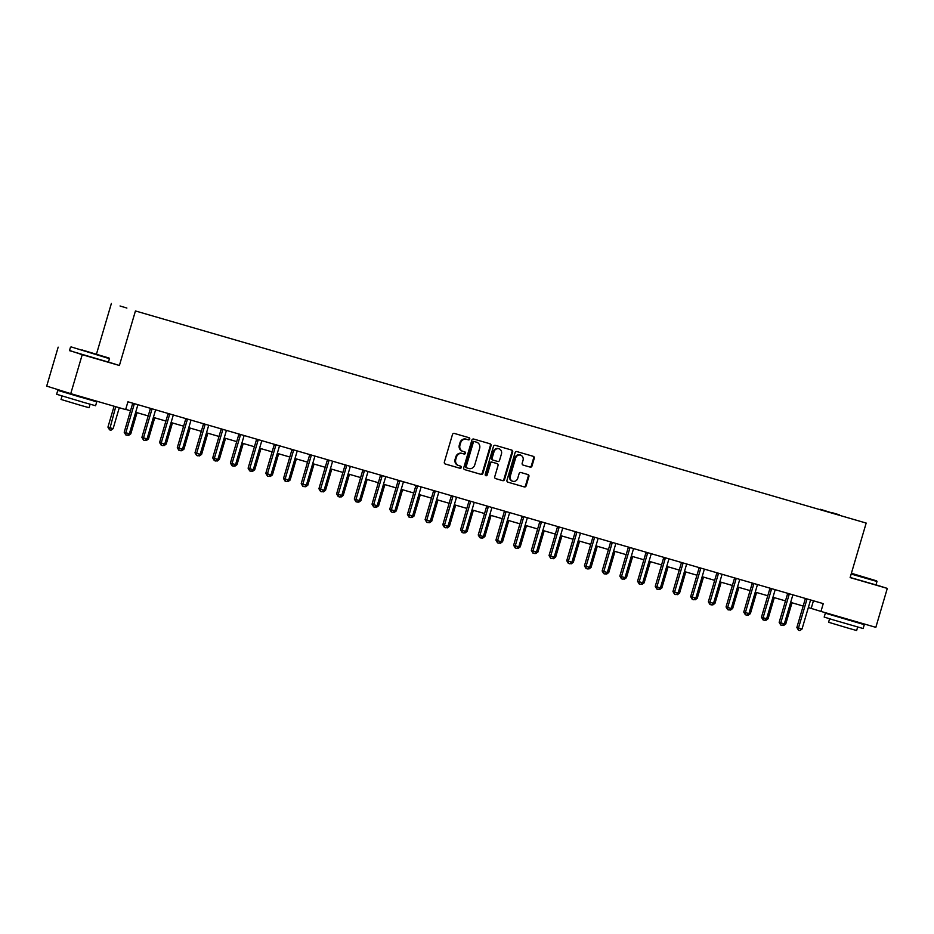 <?xml version="1.0" encoding="UTF-8"?>
<svg xmlns="http://www.w3.org/2000/svg" width="934" height="934" viewBox="0 0 934 934"><rect width="100%" height="100%" fill="white"/><g stroke="black" fill="none" stroke-linecap="round" stroke-linejoin="round"><path stroke-width="1.4" d="M469.732 439.062A1.121 1.016 107.4 0 0 469.066 437.707L454.298 433.411A1.599 1.448 107.4 0 0 452.465 434.543L444.362 462.073A1.599 1.448 107.4 0 0 445.273 464L460.065 468.296A1.121 1.016 107.4 0 0 460.696 466.148L458.792 465.599A5.102 4.635 107.4 0 1 455.78 459.411L456.457 457.123A5.102 4.635 107.4 0 1 462.342 453.515L464.256 454.064A1.121 1.016 107.4 0 0 464.887 451.928L462.972 451.379A5.102 4.635 107.4 0 1 459.96 445.191L460.637 442.891A5.102 4.635 107.4 0 1 466.533 439.295L468.436 439.844A1.121 1.016 107.4 0 0 469.732 439.062M462.809 451.32L462.318 451.169A5.102 4.635 107.4 0 1 459.318 444.981L459.995 442.693A5.102 4.635 107.4 0 1 465.879 439.085L467.794 439.645A1.121 1.016 107.4 0 0 468.576 437.556M445.121 463.941L459.423 468.086A1.121 1.016 107.4 0 0 460.205 466.008M458.617 465.541L458.139 465.389A5.102 4.635 107.4 0 1 455.127 459.213L455.804 456.913A5.102 4.635 107.4 0 1 461.688 453.305L463.603 453.866A1.121 1.016 107.4 0 0 464.385 451.787M832.416 512.743L839.479 514.867L832.416 512.743M530.15 467.14A1.599 1.448 107.4 0 0 531.995 466.008L534.26 458.29A1.599 1.448 107.4 0 0 533.326 456.352L516.922 451.589A1.599 1.448 107.4 0 0 515.078 452.721L506.975 480.251A1.599 1.448 107.4 0 0 507.898 482.178L524.324 486.941A1.599 1.448 107.4 0 0 526.157 485.82L528.913 476.492A1.599 1.448 107.4 0 0 527.967 474.554L520.95 472.522A1.599 1.448 107.4 0 0 519.106 473.643L517.751 478.266A4.261 3.876 107.4 0 1 512.754 481.267A4.261 3.876 107.4 0 1 510.314 476.118L515.65 457.987A4.261 3.876 107.4 0 1 523.087 460.147L522.188 463.171A1.599 1.448 107.4 0 0 523.133 465.097L529.496 466.93A1.599 1.448 107.4 0 0 531.341 465.809L533.618 458.08A1.599 1.448 107.4 0 0 532.859 456.224M850.127 577.597L887.3 588.397L875.835 627.344L820.963 611.42L823.251 603.633L127.923 401.795L125.635 409.582L70.751 393.646L82.215 354.698L119.4 365.486L135.442 310.952L866.18 523.063L850.127 577.597M491.039 445.74A1.599 1.448 107.4 0 0 490.093 443.802L473.69 439.05A1.599 1.448 107.4 0 0 471.857 440.171L463.754 467.701A1.599 1.448 107.4 0 0 464.665 469.627L481.092 474.402A1.599 1.448 107.4 0 0 482.936 473.269L491.039 445.74L490.385 445.541A1.599 1.448 107.4 0 0 489.626 443.673M495.312 445.32L511.715 450.083A1.599 1.448 107.4 0 0 511.715 450.083A1.599 1.448 107.4 0 1 512.649 452.009L504.547 479.539A1.599 1.448 107.4 0 1 502.702 480.671L495.685 478.628A1.599 1.448 107.4 0 0 495.685 478.628L495.685 478.628A1.599 1.448 107.4 0 1 494.751 476.702L498.032 465.529A1.599 1.448 107.4 0 0 497.098 463.603L492.44 462.248A1.599 1.448 107.4 0 0 490.595 463.381L487.174 474.997A1.121 1.016 107.4 0 1 485.225 474.437L493.467 446.44A1.599 1.448 107.4 0 1 495.312 445.32M126.884 308.045L120.042 305.99L126.884 308.045M135.442 310.952L866.18 523.063M820.321 509.684L834.319 513.747M820.426 509.299L834.377 513.665M69.536 350.46L82.215 354.698M58.165 347.156L46.7 386.116L70.751 393.646M887.3 588.397L875.999 584.847M96.447 354.184L111.391 303.41M808.354 607.532L820.963 611.42M125.693 409.372L130.503 410.773M135.687 412.279L148.214 415.91M153.386 417.416L165.913 421.047M171.085 422.553L183.613 426.184M188.785 427.69L201.312 431.321M206.496 432.827L219.023 436.458M224.195 437.964L236.722 441.607M241.894 443.101L254.422 446.744M259.594 448.238L272.121 451.881M277.305 453.387L289.82 457.018M295.004 458.524L307.531 462.155M312.703 463.661L325.23 467.292M330.402 468.798L342.93 472.429M348.102 473.935L360.629 477.566M365.813 479.072L378.328 482.715M383.512 484.209L396.039 487.852M401.211 489.346L413.739 492.989M418.911 494.495L431.438 498.126M436.61 499.632L449.137 503.263M454.321 504.769L466.848 508.4M472.02 509.906L484.548 513.537M489.72 515.043L502.247 518.674M507.419 520.18L519.946 523.822M525.13 525.317L537.645 528.959M542.829 530.454L555.356 534.096M560.528 535.591L573.056 539.233M578.228 540.739L590.755 544.37M595.927 545.876L608.454 549.507M613.638 551.013L626.165 554.644M631.337 556.15L643.865 559.781M649.037 561.287L661.564 564.93M666.736 566.424L679.263 570.067M684.435 571.561L696.962 575.204M702.146 576.698L714.673 580.341M719.845 581.847L732.373 585.478M737.545 586.984L750.072 590.615M755.244 592.121L767.771 595.752M772.955 597.258L785.471 600.889M790.654 602.395L803.182 606.038M813.444 600.784L811.202 608.361M119.4 365.486L108.449 362.053M464.502 469.568L480.438 474.192A1.599 1.448 107.4 0 0 482.283 473.071L490.385 445.541M474.589 441.63A1.121 1.016 107.4 0 0 473.304 442.424L466.194 466.58A1.121 1.016 107.4 0 0 466.848 467.934L468.868 468.518A5.102 4.635 107.4 0 0 474.752 464.922L479.621 448.402A5.102 4.635 107.4 0 0 476.609 442.214L473.947 441.432A1.121 1.016 107.4 0 0 472.651 442.214L473.304 442.424M466.183 467.724L466.194 467.736A1.121 1.016 107.4 0 1 465.541 466.381L472.651 442.214M476.13 442.062A5.102 4.635 107.4 0 0 475.955 442.016L476.609 442.214M473.947 441.432L475.955 442.016M495.51 478.57L502.06 480.461A1.599 1.448 107.4 0 0 503.893 479.34L511.995 451.811A1.599 1.448 107.4 0 0 511.248 449.943M496.503 463.416A1.599 1.448 107.4 0 0 496.444 463.392L491.786 462.05A1.599 1.448 107.4 0 0 489.941 463.171L486.521 474.799L487.174 474.997M485.563 475.616A1.121 1.016 107.4 0 0 486.521 474.799M501.441 453.947A4.261 3.876 107.4 0 0 499.001 448.799A4.261 3.876 107.4 0 0 494.004 451.787L492.125 458.174A1.599 1.448 107.4 0 0 493.07 460.112L497.729 461.466A1.599 1.448 107.4 0 0 499.562 460.334L501.441 453.947M499.001 448.799L498.347 448.6A4.261 3.876 107.4 0 0 493.362 451.589L494.004 451.787M492.393 459.902L492.416 459.902A1.599 1.448 107.4 0 0 492.416 459.902A1.599 1.448 107.4 0 1 491.482 457.975L493.362 451.589M522.947 465.027L529.496 466.93M520.635 454.998L519.993 454.8A4.261 3.876 107.4 0 0 514.996 457.788L515.65 457.987M512.754 481.267L512.101 481.057A4.261 3.876 107.4 0 1 509.66 475.908L514.996 457.788M507.734 482.119L523.67 486.742A1.599 1.448 107.4 0 0 525.515 485.61L528.259 476.282A1.599 1.448 107.4 0 0 527.5 474.425M114.088 406.232L107.935 427.13L109.57 427.644L113.107 428.671L119.272 407.738M115.723 406.71L109.547 429.827L107.935 427.13M113.107 428.671L110.959 430.235L109.547 429.827M134.169 404.375L132.546 403.862L124.199 432.22L125.821 432.734L134.169 404.375A1.623 1.471 107.4 0 0 134.239 403.768L134.227 403.616M129.359 433.761L127.211 435.326L125.798 434.917L125.821 432.734L129.359 433.761L137.707 405.403A1.623 1.471 107.4 0 1 137.975 404.854L138.069 404.737M132.546 403.862A1.623 1.471 107.4 0 0 132.605 403.254L132.605 403.149M125.798 434.917L124.199 432.22M129.464 433.423L130.807 433.808L137.029 412.665M130.807 433.808L128.659 435.372L127.584 435.057M147.163 438.56L148.506 438.945L154.729 417.802M148.506 438.945L146.358 440.509L145.284 440.194M164.863 443.697L166.217 444.082L172.44 422.939M166.217 444.082L164.069 445.646L162.983 445.331M151.868 409.512L150.246 409.01L141.898 437.369L143.521 437.871L151.868 409.512A1.623 1.471 107.4 0 0 151.938 408.905L151.927 408.753M147.058 438.898L144.91 440.463L143.497 440.054L143.521 437.871L147.058 438.898L155.406 410.54A1.623 1.471 107.4 0 1 155.686 409.991L155.768 409.874M150.246 409.01A1.623 1.471 107.4 0 0 150.316 408.392L150.304 408.286M143.497 440.054L141.898 437.369M169.568 414.649L167.945 414.147L159.597 442.506L161.22 443.008L169.568 414.649A1.623 1.471 107.4 0 0 169.638 414.042L169.626 413.89M164.769 444.035L162.621 445.6L161.197 445.191L161.22 443.008L164.769 444.035L173.105 415.677A1.623 1.471 107.4 0 1 173.385 415.128L173.467 415.011M167.945 414.147A1.623 1.471 107.4 0 0 168.015 413.529L168.003 413.423M161.197 445.191L159.597 442.506M187.267 419.786L185.644 419.284L177.297 447.643L178.919 448.145L187.267 419.786A1.623 1.471 107.4 0 0 187.337 419.179L187.325 419.039M182.469 449.172L180.32 450.748L178.908 450.328L178.919 448.145L182.469 449.172L190.816 420.814A1.623 1.471 107.4 0 1 191.085 420.265L191.178 420.148M185.644 419.284A1.623 1.471 107.4 0 0 185.714 418.666L185.703 418.56M178.908 450.328L177.297 447.643M182.562 448.834L183.916 449.219L190.139 428.076M183.916 449.219L181.768 450.783L180.682 450.48M204.978 424.935L203.343 424.421L194.996 452.78L196.63 453.294L204.978 424.935A1.623 1.471 107.4 0 0 205.048 424.316L205.036 424.176M200.168 454.321L198.02 455.885L196.607 455.465L196.63 453.294L200.168 454.321L208.516 425.962A1.623 1.471 107.4 0 1 208.784 425.402L208.877 425.285M203.343 424.421A1.623 1.471 107.4 0 0 203.414 423.814L203.414 423.697M196.607 455.465L194.996 452.78M82.169 349.993L109.115 358.072L82.169 349.993M70.482 347.214L69.478 350.647L108.437 362.112L109.441 358.679L71.089 346.888M86.138 351.231L99.611 355.282L86.138 351.231M87.901 399.098L96.739 401.842L95.595 405.741L84.247 402.554L56.635 394.276L57.78 390.377L66.711 392.864M96.739 401.842L57.78 390.377M90.108 404.235L89.08 407.714L80.908 405.426L61.037 399.46L62.064 395.981M88.029 398.666L81.678 397.499L66.664 392.992L66.828 392.42M851.318 573.569L876.664 580.878L851.399 573.278M850.162 577.469L875.987 584.906L876.991 581.485L851.178 574.048M851.376 573.371L867.161 578.076L851.341 573.488M855.451 621.904L864.289 624.648L863.144 628.535L833.128 619.849L824.185 617.07L825.341 613.183L834.26 615.658M864.289 624.648L825.341 613.183M857.657 627.041L856.641 630.52L848.469 628.22L828.586 622.266L829.614 618.787M855.579 621.472L849.239 620.293L834.366 615.308M200.273 453.971L201.616 454.356L207.838 433.213M201.616 454.356L199.467 455.92L198.393 455.617M217.972 459.108L219.315 459.505L225.538 438.361M219.315 459.505L217.167 461.069L216.093 460.754M235.672 464.245L237.014 464.642L243.237 443.498M237.014 464.642L234.878 466.206L233.792 465.891M253.371 469.382L254.725 469.779L260.948 448.635M254.725 469.779L252.577 471.343L251.491 471.028M271.082 474.53L272.424 474.916L278.647 453.772M272.424 474.916L270.276 476.48L269.202 476.165M222.677 430.072L221.054 429.558L212.707 457.917L214.33 458.431L222.677 430.072A1.623 1.471 107.4 0 0 222.747 429.453L222.736 429.313M217.867 459.458L215.719 461.022L214.306 460.614L214.33 458.431L217.867 459.458L226.215 431.099A1.623 1.471 107.4 0 1 226.483 430.539L226.577 430.422M221.054 429.558A1.623 1.471 107.4 0 0 221.113 428.951L221.113 428.834M214.306 460.614L212.707 457.917M240.377 435.209L238.754 434.695L230.406 463.054L232.029 463.568L240.377 435.209A1.623 1.471 107.4 0 0 240.447 434.59L240.435 434.45M235.566 464.595L233.43 466.159L232.006 465.751L232.029 463.568L235.566 464.595L243.914 436.236A1.623 1.471 107.4 0 1 244.194 435.688L244.276 435.559M238.754 434.695A1.623 1.471 107.4 0 0 238.824 434.088L238.812 433.983M232.006 465.751L230.406 463.054M258.076 440.346L256.453 439.832L248.105 468.191L249.728 468.705L258.076 440.346A1.623 1.471 107.4 0 0 258.146 439.739L258.134 439.587M253.277 469.732L251.129 471.296L249.705 470.888L249.728 468.705L253.277 469.732L261.613 441.373A1.623 1.471 107.4 0 1 261.894 440.825L261.975 440.708M256.453 439.832A1.623 1.471 107.4 0 0 256.523 439.225L256.511 439.12M249.705 470.888L248.105 468.191M275.775 445.483L274.152 444.969L265.805 473.328L267.439 473.842L275.775 445.483A1.623 1.471 107.4 0 0 275.845 444.876L275.845 444.724M270.977 474.869L268.829 476.433L267.416 476.025L267.439 473.842L270.977 474.869L279.324 446.51A1.623 1.471 107.4 0 1 279.593 445.962L279.686 445.845M274.152 444.969A1.623 1.471 107.4 0 0 274.222 444.362L274.222 444.257M267.416 476.025L265.805 473.328M293.486 450.62L291.852 450.118L283.516 478.477L285.139 478.979L293.486 450.62A1.623 1.471 107.4 0 0 293.556 450.013L293.545 449.861M288.676 480.006L286.528 481.57L285.115 481.162L285.139 478.979L288.676 480.006L297.024 451.647A1.623 1.471 107.4 0 1 297.292 451.099L297.386 450.982M291.852 450.118A1.623 1.471 107.4 0 0 291.922 449.499L291.922 449.394M285.115 481.162L283.516 478.477M288.781 479.667L290.124 480.053L296.347 458.909M290.124 480.053L287.976 481.617L286.901 481.302M311.185 455.757L309.563 455.255L301.215 483.614L302.838 484.116L311.185 455.757A1.623 1.471 107.4 0 0 311.256 455.15L311.244 454.998M306.375 485.143L304.227 486.707L302.814 486.299L302.838 484.116L306.375 485.143L314.723 456.784A1.623 1.471 107.4 0 1 315.003 456.236L315.085 456.119M309.563 455.255A1.623 1.471 107.4 0 0 309.633 454.636L309.621 454.531M302.814 486.299L301.215 483.614M306.48 484.804L307.823 485.19L314.046 464.046M307.823 485.19L305.675 486.754L304.601 486.439M328.885 460.894L327.262 460.392L318.914 488.751L320.537 489.253L328.885 460.894A1.623 1.471 107.4 0 0 328.955 460.287L328.943 460.147M324.075 490.28L321.938 491.844L320.514 491.436L320.537 489.253L324.075 490.28L332.422 461.921A1.623 1.471 107.4 0 1 332.702 461.373L332.784 461.256M327.262 460.392A1.623 1.471 107.4 0 0 327.332 459.773L327.32 459.668M320.514 491.436L318.914 488.751M324.18 489.941L325.522 490.327L331.745 469.183M325.522 490.327L323.386 491.891L322.3 491.588M346.584 466.043L344.961 465.529L336.614 493.888L338.236 494.401L346.584 466.043A1.623 1.471 107.4 0 0 346.654 465.424L346.642 465.284M341.786 495.429L339.637 496.993L338.225 496.573L338.236 494.401L341.786 495.429L350.133 467.07A1.623 1.471 107.4 0 1 350.402 466.51L350.483 466.393M344.961 465.529A1.623 1.471 107.4 0 0 345.031 464.922L345.02 464.805M338.225 496.573L336.614 493.888M341.879 495.078L343.233 495.464L349.456 474.32M343.233 495.464L341.085 497.028L339.999 496.725M364.295 471.18L362.661 470.666L354.313 499.025L355.947 499.538L364.295 471.18A1.623 1.471 107.4 0 0 364.353 470.561L364.353 470.421M359.485 500.566L357.337 502.13L355.924 501.721L355.947 499.538L359.485 500.566L367.833 472.207A1.623 1.471 107.4 0 1 368.101 471.647L368.194 471.53M362.661 470.666A1.623 1.471 107.4 0 0 362.731 470.059L362.731 469.942M355.924 501.721L354.313 499.025M359.59 500.215L360.933 500.612L367.155 479.469M360.933 500.612L358.784 502.177L357.71 501.862M381.994 476.317L380.372 475.803L372.024 504.162L373.647 504.675L381.994 476.317A1.623 1.471 107.4 0 0 382.064 475.698L382.053 475.558M377.184 505.703L375.036 507.267L373.623 506.858L373.647 504.675L377.184 505.703L385.532 477.344A1.623 1.471 107.4 0 1 385.8 476.795L385.894 476.667M380.372 475.803A1.623 1.471 107.4 0 0 380.43 475.196L380.43 475.091M373.623 506.858L372.024 504.162M377.289 505.352L378.632 505.749L384.855 484.606M378.632 505.749L376.484 507.314L375.41 506.999M399.694 481.454L398.071 480.94L389.723 509.299L391.346 509.812L399.694 481.454A1.623 1.471 107.4 0 0 399.764 480.847L399.752 480.695M394.884 510.84L392.747 512.404L391.323 511.995L391.346 509.812L394.884 510.84L403.231 482.481A1.623 1.471 107.4 0 1 403.511 481.932L403.593 481.816M398.071 480.94A1.623 1.471 107.4 0 0 398.141 480.333L398.129 480.228M391.323 511.995L389.723 509.299M394.989 510.489L396.331 510.886L402.554 489.743M396.331 510.886L394.195 512.451L393.109 512.136M412.688 515.638L414.042 516.023L420.265 494.88M414.042 516.023L411.894 517.588L410.808 517.273M430.387 520.775L431.742 521.16L437.964 500.017M431.742 521.16L429.593 522.725L428.508 522.41M448.098 525.912L449.441 526.297L455.664 505.154M449.441 526.297L447.293 527.862L446.219 527.547M465.797 531.049L467.14 531.434L473.363 510.291M467.14 531.434L464.992 532.999L463.918 532.695M483.497 536.186L484.839 536.571L491.062 515.428M484.839 536.571L482.703 538.136L481.617 537.832M501.196 541.323L502.55 541.72L508.773 520.577M502.55 541.72L500.402 543.284L499.316 542.969M518.907 546.46L520.25 546.857L526.472 525.714M520.25 546.857L518.101 548.421L517.027 548.106M536.606 551.597L537.949 551.994L544.172 530.851M537.949 551.994L535.801 553.558L534.727 553.243M554.306 556.746L555.648 557.131L561.871 535.988M555.648 557.131L553.5 558.695L552.426 558.38M572.005 561.883L573.348 562.268L579.57 541.125M573.348 562.268L571.211 563.832L570.125 563.517M589.704 567.02L591.059 567.405L597.281 546.262M591.059 567.405L588.91 568.969L587.825 568.654M607.415 572.157L608.758 572.542L614.981 551.399M608.758 572.542L606.61 574.106L605.536 573.803M625.115 577.294L626.457 577.679L632.68 556.536M626.457 577.679L624.309 579.243L623.235 578.94M642.814 582.431L644.156 582.828L650.379 561.684M644.156 582.828L642.02 584.392L640.934 584.077M660.513 587.568L661.867 587.965L668.09 566.821M661.867 587.965L659.719 589.529L658.633 589.214M678.212 592.705L679.567 593.102L685.789 571.958M679.567 593.102L677.419 594.666L676.333 594.351M695.923 597.853L697.266 598.239L703.489 577.095M697.266 598.239L695.118 599.803L694.044 599.488M417.393 486.591L415.77 486.077L407.422 514.436L409.045 514.949L417.393 486.591A1.623 1.471 107.4 0 0 417.463 485.984L417.451 485.832M412.594 515.977L410.446 517.541L409.022 517.132L409.045 514.949L412.594 515.977L420.93 487.618A1.623 1.471 107.4 0 1 421.211 487.069L421.292 486.953M415.77 486.077A1.623 1.471 107.4 0 0 415.84 485.47L415.828 485.365M409.022 517.132L407.422 514.436M435.092 491.728L433.469 491.226L425.122 519.584L426.756 520.086L435.092 491.728A1.623 1.471 107.4 0 0 435.162 491.121L435.162 490.969M430.294 521.114L428.146 522.678L426.733 522.269L426.756 520.086L430.294 521.114L438.641 492.755A1.623 1.471 107.4 0 1 438.91 492.206L439.003 492.09M433.469 491.226A1.623 1.471 107.4 0 0 433.539 490.607L433.528 490.502M426.733 522.269L425.122 519.584M452.803 496.865L451.169 496.363L442.821 524.721L444.456 525.223L452.803 496.865A1.623 1.471 107.4 0 0 452.873 496.258L452.862 496.106M447.993 526.251L445.845 527.815L444.432 527.406L444.456 525.223L447.993 526.251L456.341 497.892A1.623 1.471 107.4 0 1 456.609 497.343L456.703 497.227M451.169 496.363A1.623 1.471 107.4 0 0 451.239 495.744L451.239 495.639M444.432 527.406L442.821 524.721M470.502 502.002L468.88 501.5L460.532 529.858L462.155 530.36L470.502 502.002A1.623 1.471 107.4 0 0 470.573 501.395L470.561 501.254M465.692 531.388L463.544 532.952L462.132 532.543L462.155 530.36L465.692 531.388L474.04 503.029A1.623 1.471 107.4 0 1 474.32 502.48L474.402 502.364M468.88 501.5A1.623 1.471 107.4 0 0 468.95 500.881L468.938 500.776M462.132 532.543L460.532 529.858M488.202 507.15L486.579 506.637L478.231 534.995L479.854 535.509L488.202 507.15A1.623 1.471 107.4 0 0 488.272 506.532L488.26 506.391M483.392 536.536L481.255 538.101L479.831 537.68L479.854 535.509L483.392 536.536L491.739 508.178A1.623 1.471 107.4 0 1 492.02 507.617L492.101 507.501M486.579 506.637A1.623 1.471 107.4 0 0 486.649 506.03L486.637 505.913M479.831 537.68L478.231 534.995M505.901 512.287L504.278 511.774L495.931 540.132L497.553 540.646L505.901 512.287A1.623 1.471 107.4 0 0 505.971 511.669L505.959 511.528M501.103 541.673L498.954 543.238L497.542 542.829L497.553 540.646L501.103 541.673L509.45 513.315A1.623 1.471 107.4 0 1 509.719 512.754L509.801 512.638M504.278 511.774A1.623 1.471 107.4 0 0 504.348 511.167L504.337 511.05M497.542 542.829L495.931 540.132M523.6 517.424L521.978 516.911L513.63 545.269L515.264 545.783L523.6 517.424A1.623 1.471 107.4 0 0 523.67 516.806L523.67 516.665M518.802 546.81L516.654 548.375L515.241 547.966L515.264 545.783L518.802 546.81L527.15 518.452A1.623 1.471 107.4 0 1 527.418 517.903L527.512 517.775M521.978 516.911A1.623 1.471 107.4 0 0 522.048 516.304L522.048 516.198M515.241 547.966L513.63 545.269M541.311 522.561L539.677 522.048L531.341 550.406L532.964 550.92L541.311 522.561A1.623 1.471 107.4 0 0 541.381 521.954L541.37 521.802M536.501 551.947L534.353 553.512L532.94 553.103L532.964 550.92L536.501 551.947L544.849 523.589A1.623 1.471 107.4 0 1 545.117 523.04L545.211 522.923M539.677 522.048A1.623 1.471 107.4 0 0 539.747 521.441L539.747 521.335M532.94 553.103L531.341 550.406M559.011 527.698L557.388 527.185L549.04 555.543L550.663 556.057L559.011 527.698A1.623 1.471 107.4 0 0 559.081 527.091L559.069 526.939M554.201 557.084L552.052 558.649L550.64 558.24L550.663 556.057L554.201 557.084L562.548 528.726A1.623 1.471 107.4 0 1 562.828 528.177L562.91 528.06M557.388 527.185A1.623 1.471 107.4 0 0 557.458 526.578L557.446 526.472M550.64 558.24L549.04 555.543M576.71 532.835L575.087 532.333L566.74 560.692L568.362 561.194L576.71 532.835A1.623 1.471 107.4 0 0 576.78 532.228L576.768 532.076M571.9 562.221L569.763 563.786L568.339 563.377L568.362 561.194L571.9 562.221L580.247 533.863A1.623 1.471 107.4 0 1 580.528 533.314L580.609 533.197M575.087 532.333A1.623 1.471 107.4 0 0 575.157 531.715L575.146 531.609M568.339 563.377L566.74 560.692M594.409 537.972L592.786 537.47L584.439 565.829L586.062 566.331L594.409 537.972A1.623 1.471 107.4 0 0 594.479 537.365L594.468 537.213M589.611 567.358L587.463 568.923L586.05 568.514L586.062 566.331L589.611 567.358L597.958 539A1.623 1.471 107.4 0 1 598.227 538.451L598.309 538.334M592.786 537.47A1.623 1.471 107.4 0 0 592.856 536.852L592.845 536.746M586.05 568.514L584.439 565.829M612.12 543.109L610.486 542.607L602.138 570.966L603.773 571.468L612.12 543.109A1.623 1.471 107.4 0 0 612.179 542.502L612.179 542.362M607.31 572.495L605.162 574.06L603.749 573.651L603.773 571.468L607.31 572.495L615.658 544.137A1.623 1.471 107.4 0 1 615.926 543.588L616.02 543.471M610.486 542.607A1.623 1.471 107.4 0 0 610.556 541.989L610.556 541.883M603.749 573.651L602.138 570.966M629.82 548.258L628.197 547.744L619.849 576.103L621.472 576.617L629.82 548.258A1.623 1.471 107.4 0 0 629.89 547.639L629.878 547.499M625.009 577.644L622.861 579.208L621.449 578.788L621.472 576.617L625.009 577.644L633.357 549.285A1.623 1.471 107.4 0 1 633.626 548.725L633.719 548.608M628.197 547.744A1.623 1.471 107.4 0 0 628.255 547.137L628.255 547.02M621.449 578.788L619.849 576.103M647.519 553.395L645.896 552.881L637.548 581.24L639.171 581.754L647.519 553.395A1.623 1.471 107.4 0 0 647.589 552.776L647.577 552.636M642.709 582.781L640.572 584.345L639.148 583.937L639.171 581.754L642.709 582.781L651.056 554.422A1.623 1.471 107.4 0 1 651.337 553.862L651.418 553.745M645.896 552.881A1.623 1.471 107.4 0 0 645.966 552.274L645.954 552.157M639.148 583.937L637.548 581.24M665.218 558.532L663.595 558.018L655.248 586.377L656.871 586.891L665.218 558.532A1.623 1.471 107.4 0 0 665.288 557.913L665.277 557.773M660.42 587.918L658.272 589.482L656.847 589.074L656.871 586.891L660.42 587.918L668.756 559.559A1.623 1.471 107.4 0 1 669.036 559.011L669.118 558.882M663.595 558.018A1.623 1.471 107.4 0 0 663.665 557.411L663.654 557.306M656.847 589.074L655.248 586.377M682.917 563.669L681.295 563.155L672.947 591.514L674.581 592.028L682.917 563.669A1.623 1.471 107.4 0 0 682.987 563.062L682.987 562.91M678.119 593.055L675.971 594.619L674.558 594.211L674.581 592.028L678.119 593.055L686.467 564.696A1.623 1.471 107.4 0 1 686.735 564.148L686.829 564.031M681.295 563.155A1.623 1.471 107.4 0 0 681.365 562.548L681.365 562.443M674.558 594.211L672.947 591.514M700.628 568.806L698.994 568.292L690.658 596.651L692.281 597.165L700.628 568.806A1.623 1.471 107.4 0 0 700.698 568.199L700.687 568.047M695.818 598.192L693.67 599.756L692.257 599.348L692.281 597.165L695.818 598.192L704.166 569.833A1.623 1.471 107.4 0 1 704.434 569.285L704.528 569.168M698.994 568.292A1.623 1.471 107.4 0 0 699.064 567.685L699.064 567.58M692.257 599.348L690.658 596.651M718.328 573.943L716.705 573.441L708.357 601.8L709.98 602.302L718.328 573.943A1.623 1.471 107.4 0 0 718.398 573.336L718.386 573.184M713.518 603.329L711.369 604.893L709.957 604.485L709.98 602.302L713.518 603.329L721.865 574.97A1.623 1.471 107.4 0 1 722.145 574.422L722.227 574.305M716.705 573.441A1.623 1.471 107.4 0 0 716.775 572.822L716.763 572.717M709.957 604.485L708.357 601.8M713.623 602.99L714.965 603.376L721.188 582.232M714.965 603.376L712.817 604.94L711.743 604.625M736.027 579.08L734.404 578.578L726.057 606.937L727.679 607.439L736.027 579.08A1.623 1.471 107.4 0 0 736.097 578.473L736.085 578.321M731.217 608.466L729.08 610.03L727.656 609.622L727.679 607.439L731.217 608.466L739.565 580.107A1.623 1.471 107.4 0 1 739.845 579.559L739.926 579.442M734.404 578.578A1.623 1.471 107.4 0 0 734.474 577.959L734.463 577.854M727.656 609.622L726.057 606.937M731.322 608.127L732.665 608.513L738.887 587.369M732.665 608.513L730.528 610.077L729.442 609.762M753.726 584.217L752.104 583.715L743.756 612.074L745.379 612.576L753.726 584.217A1.623 1.471 107.4 0 0 753.796 583.61L753.785 583.47M748.928 613.603L746.78 615.167L745.367 614.759L745.379 612.576L748.928 613.603L757.276 585.244A1.623 1.471 107.4 0 1 757.544 584.696L757.626 584.579M752.104 583.715A1.623 1.471 107.4 0 0 752.174 583.096L752.162 582.991M745.367 614.759L743.756 612.074M749.021 613.264L750.376 613.65L756.598 592.506M750.376 613.65L748.227 615.214L747.142 614.911M771.437 589.366L769.803 588.852L761.455 617.211L763.09 617.724L771.437 589.366A1.623 1.471 107.4 0 0 771.496 588.747L771.496 588.607M766.627 618.752L764.479 620.316L763.066 619.896L763.09 617.724L766.627 618.752L774.975 590.393A1.623 1.471 107.4 0 1 775.243 589.833L775.337 589.716M769.803 588.852A1.623 1.471 107.4 0 0 769.873 588.245L769.873 588.128M763.066 619.896L761.455 617.211M766.732 618.401L768.075 618.787L774.298 597.643M768.075 618.787L765.927 620.351L764.853 620.048M789.137 594.503L787.514 593.989L779.166 622.348L780.789 622.861L789.137 594.503A1.623 1.471 107.4 0 0 789.207 593.884L789.195 593.744M784.326 623.889L782.178 625.453L780.766 625.044L780.789 622.861L784.326 623.889L792.674 595.53A1.623 1.471 107.4 0 1 792.943 594.97L793.036 594.853M787.514 593.989A1.623 1.471 107.4 0 0 787.572 593.382L787.572 593.265M780.766 625.044L779.166 622.348M784.432 623.538L785.774 623.935L791.997 602.792M785.774 623.935L783.626 625.5L782.552 625.185M806.836 599.64L805.213 599.126L796.865 627.485L798.488 627.998L806.836 599.64A1.623 1.471 107.4 0 0 806.906 599.021L806.894 598.881M802.026 629.026L799.878 630.59L798.465 630.181L798.488 627.998L802.026 629.026L810.373 600.667A1.623 1.471 107.4 0 1 810.654 600.107L810.735 599.99M805.213 599.126A1.623 1.471 107.4 0 0 805.283 598.519L805.271 598.414M798.465 630.181L796.865 627.485M465.879 439.085L466.533 439.295M459.995 442.693L460.637 442.891M459.318 444.981L459.96 445.191M463.603 453.866L464.256 454.064M461.688 453.305L462.342 453.515M455.804 456.913L456.457 457.123M455.127 459.213L455.78 459.411M459.423 468.086L460.065 468.296M467.794 439.645L468.436 439.844M482.283 473.071L482.936 473.269M480.438 474.192L481.092 474.402M465.541 466.381L466.194 466.58M511.995 451.811L512.649 452.009M503.893 479.34L504.547 479.539M502.06 480.461L502.702 480.671M491.786 462.05L492.44 462.248M489.941 463.171L490.595 463.381M491.482 457.975L492.125 458.174M509.66 475.908L510.314 476.118M528.259 476.282L528.913 476.492M525.515 485.61L526.157 485.82M523.67 486.742L524.324 486.941M533.618 458.08L534.26 458.29M531.341 465.809L531.995 466.008M134.239 403.768L132.605 403.254M151.938 408.905L150.316 408.392M169.638 414.042L168.015 413.529M187.337 419.179L185.714 418.666M205.048 424.316L203.414 423.814M222.747 429.453L221.113 428.951M240.447 434.59L238.824 434.088M258.146 439.739L256.523 439.225M275.845 444.876L274.222 444.362M293.556 450.013L291.922 449.499M311.256 455.15L309.633 454.636M328.955 460.287L327.332 459.773M346.654 465.424L345.031 464.922M364.353 470.561L362.731 470.059M382.064 475.698L380.43 475.196M399.764 480.847L398.141 480.333M417.463 485.984L415.84 485.47M435.162 491.121L433.539 490.607M452.873 496.258L451.239 495.744M470.573 501.395L468.95 500.881M488.272 506.532L486.649 506.03M505.971 511.669L504.348 511.167M523.67 516.806L522.048 516.304M541.381 521.954L539.747 521.441M559.081 527.091L557.458 526.578M576.78 532.228L575.157 531.715M594.479 537.365L592.856 536.852M612.179 542.502L610.556 541.989M629.89 547.639L628.255 547.137M647.589 552.776L645.966 552.274M665.288 557.913L663.665 557.411M682.987 563.062L681.365 562.548M700.698 568.199L699.064 567.685M718.398 573.336L716.775 572.822M736.097 578.473L734.474 577.959M753.796 583.61L752.174 583.096M771.496 588.747L769.873 588.245M789.207 593.884L787.572 593.382M806.906 599.021L805.283 598.519M462.237 451.145L462.89 451.344M458.057 465.365L458.699 465.576M476.036 442.039L476.69 442.237M109.115 358.072L109.441 358.679M876.664 580.878L876.991 581.485"/></g></svg>
